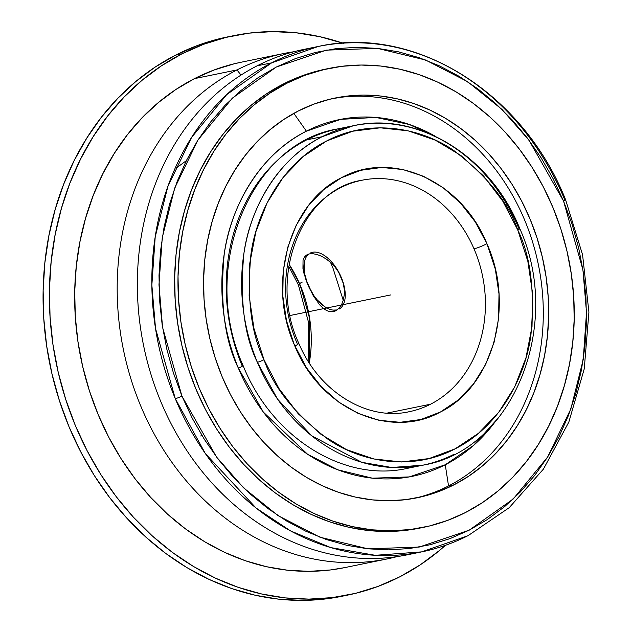<?xml version="1.0" encoding="UTF-8"?>
<svg xmlns="http://www.w3.org/2000/svg" width="632" height="632" viewBox="0 0 632 632"><rect width="100%" height="100%" fill="white"/><g stroke="black" fill="none" stroke-linecap="round" stroke-linejoin="round"><path stroke-width="0.95" d="M414.402 553.213A257.943 216.326 -101.6 0 1 152.17 378.197A257.943 216.326 -101.6 0 1 257.153 65.807L271.626 62.852L318.315 46.452A257.943 216.326 -101.6 0 1 564.708 199.673A5.159 0.64 -22.6 0 1 565.585 199.688A5.159 0.64 157.4 0 1 563.57 201.102L528.944 140.154L502.029 109.478L467.562 81.647L425.589 60.008L377.486 48.372L326.286 50.141L276.35 67.016L232.339 98.134L197.887 140.138L174.645 188.225L162.25 237.648L158.98 284.755L162.566 327.352L181.929 396.098A5.159 0.64 157.4 0 1 175.277 398.65L155.527 328.506L151.862 285.04L155.203 236.968L167.851 186.535L191.567 137.468L226.722 94.61L271.626 62.852L257.153 65.807A257.943 216.326 78.4 0 0 150.851 374.01A257.943 216.326 78.4 0 0 407.198 554.841L421.67 551.878A257.943 216.326 -101.6 0 1 175.277 398.65A257.943 216.326 -101.6 0 1 271.626 62.852A257.943 216.326 -101.6 0 1 318.315 46.452C414.529 24.719 522.719 92.146 565.577 199.68L582.578 254.791L588.913 312.129L584.26 368.827L568.847 422.05L543.417 469.126L509.21 507.686L467.933 535.754L421.67 551.878L375.29 555.307L330.789 547.596L290.594 530.943L256.11 508.057L205.321 453.523L175.277 398.65A5.159 0.64 -22.6 0 0 181.929 396.098L216.547 457.047L243.462 487.722L277.93 515.554L319.903 537.192L368.006 548.829L419.214 547.059L469.149 530.193L513.152 499.067L547.604 457.062L570.846 408.975L583.241 359.553L586.512 312.445L582.925 269.848L563.57 201.102A5.159 0.64 -22.6 0 0 565.585 199.688M496.562 419.846L473.494 445.489L445.26 464.765L448.538 485.945A204.041 171.122 78.4 0 1 414.292 498.34A204.041 171.122 78.4 0 0 448.538 485.945L453.918 484.839A204.041 171.122 -101.6 0 1 416.986 497.819A204.041 171.122 -101.6 0 1 214.216 354.773A204.041 171.122 -101.6 0 1 298.296 110.987A204.041 171.122 -101.6 0 1 335.229 98.007A204.041 171.122 -101.6 0 1 538.006 241.053A204.041 171.122 -101.6 0 1 453.918 484.839L448.538 485.945L445.26 464.765A182.063 152.691 -101.6 0 1 238.398 368.187A6.296 0.774 -22.6 0 0 243.036 365.454A6.296 0.774 157.4 0 1 238.398 368.187C224.494 340.135 219.77 302.096 224.226 254.072C230.403 207.478 259.468 154.35 306.402 131.18L340.695 119.337L375.953 117.441L409.41 124.512L439.035 138.487M322.075 136.733L353.438 125.713A173.247 145.297 -101.6 0 1 518.927 228.626A5.159 0.64 -22.6 0 1 519.796 228.642A5.159 0.64 157.4 0 1 517.79 230.056C508.341 202.422 487.059 175.949 453.95 150.629C420.714 127.506 369.617 118.279 326.799 140.897C283.468 162.29 256.632 211.341 250.928 254.356C246.82 298.699 251.18 333.822 264.01 359.719A5.159 0.64 157.4 0 1 257.366 362.27C244.134 335.576 239.639 299.378 243.881 253.677C249.758 209.334 277.416 158.782 322.075 136.733L306.923 139.83L322.075 136.733A173.247 145.297 -101.6 0 1 353.438 125.713C418.297 111.082 491.048 156.467 519.796 228.634C563.452 325.243 512.844 450.426 422.855 465.184A173.247 145.297 -101.6 0 1 257.366 362.27A173.247 145.297 -101.6 0 1 322.075 136.733M298.746 343.208A10.08 1.327 -23.3 0 0 297.032 343.16A118.121 99.066 -101.6 0 1 340.474 187.767A118.121 99.066 -101.6 0 1 361.86 180.262A118.121 99.066 -101.6 0 1 474.008 248.818A10.08 1.327 -23.3 0 0 486.94 243.691L487.675 245.437C514.89 307.278 492.399 386.673 440.512 411.969C389.912 440.133 320.337 408.912 294.86 346.083A10.08 1.327 -23.3 0 0 298.746 343.208A10.08 1.327 156.7 0 1 294.86 346.083L294.125 344.337C266.909 282.496 289.401 203.101 341.288 177.805C391.887 149.65 461.463 180.863 486.94 243.691A10.08 1.327 156.7 0 1 474.008 248.818A118.121 99.066 78.4 0 0 363.203 179.994M289.101 264.31L300.097 284.945A10.08 1.296 156.9 0 1 298.391 284.906A10.08 1.296 -23.1 0 0 300.097 284.945A118.121 99.066 78.4 0 0 289.101 264.31M330.512 262.367L332.898 267.865L343.247 300.374M186.337 160.686L176.249 168.049M329.177 68.382L325.812 69.07A234.275 196.481 78.4 0 0 283.405 83.969L286.762 83.282A234.275 196.481 -101.6 0 1 329.177 68.382A234.275 196.481 -101.6 0 1 561.998 232.623A234.275 196.481 -101.6 0 1 465.452 512.544L482.358 502.653L498.237 490.795L512.939 477.073L526.33 461.629L538.267 444.604L548.647 426.173L557.369 406.502L564.337 385.789L569.495 364.222L572.789 342.023L574.196 319.397L573.69 296.566L571.281 273.751L566.991 251.165L560.868 229.021L552.961 207.549L543.354 186.946L532.128 167.417L519.409 149.136L505.308 132.293L489.958 117.046L473.518 103.537L456.138 91.901L437.984 82.247L419.237 74.671L400.08 69.251L380.685 66.028L361.243 65.041L341.952 66.289L322.984 69.773L304.529 75.453L286.762 83.282L283.405 83.969A234.275 196.481 78.4 0 0 186.859 363.89A234.275 196.481 78.4 0 0 419.68 528.131L423.045 527.443A234.275 196.481 -101.6 0 1 190.224 363.203A234.275 196.481 -101.6 0 1 286.762 83.282L269.864 93.173L253.977 105.03L239.275 118.753L225.885 134.197L213.948 151.222L203.567 169.653L194.854 189.324L187.878 210.037L182.719 231.604L179.425 253.803L178.026 276.429L178.532 299.26L180.934 322.075L185.223 344.661L191.354 366.805L199.254 388.277L208.868 408.88L220.086 428.409L232.805 446.69L246.907 463.533L262.256 478.779L278.696 492.288L296.076 503.925L314.23 513.579L332.977 521.155L352.143 526.574L371.537 529.798L390.971 530.785L410.271 529.537L429.231 526.053L447.685 520.373L465.452 512.544A234.275 196.481 -101.6 0 1 423.045 527.443M468.359 535.478A257.943 216.326 -101.6 0 1 421.67 551.878M448.538 485.945A204.041 171.122 78.4 0 0 533.1 243.715A204.041 171.122 78.4 0 0 332.55 98.584A204.041 171.122 78.4 0 1 533.1 243.715A204.041 171.122 78.4 0 1 448.538 485.945M494.216 423.045A182.063 152.691 -101.6 0 1 445.26 464.765L409.291 476.915L372.414 478.187L337.772 469.805L307.539 454.226L263.331 412.088L238.398 368.187A182.063 152.691 -101.6 0 1 306.402 131.18L293.825 113.365L306.402 131.18A182.063 152.691 -101.6 0 1 435.598 136.449M241.377 62.181L234.33 63.761L214.019 70.018L194.459 78.629L236.984 69.931L241.005 75.09L236.984 69.931A257.943 216.326 78.4 0 0 132.538 383.972A257.943 216.326 78.4 0 0 397.054 556.61A257.943 216.326 -101.6 0 1 387.021 558.965A257.943 216.326 -101.6 0 1 130.682 378.134A257.943 216.326 -101.6 0 1 236.984 69.931L194.459 78.629A257.943 216.326 78.4 0 0 88.156 386.824A257.943 216.326 78.4 0 0 344.503 567.654L387.021 558.965M454.218 454.171A173.247 145.297 -101.6 0 1 422.855 465.184L391.706 467.49L361.812 462.308L311.655 435.756L277.543 399.132L257.366 362.27A5.159 0.64 -22.6 0 0 264.01 359.719L278.957 388.514L298.201 413.715L321.009 434.35L346.502 449.621L373.702 458.951L401.565 461.968L429.017 458.571L455.001 448.886L478.527 433.276L498.68 412.348L514.693 386.91L525.95 357.933L532.018 326.539L532.658 293.92L527.854 261.348L517.79 230.056L502.843 201.26L483.599 176.059L460.791 155.425L435.298 140.154L408.098 130.832L380.235 127.806L352.782 131.203L326.799 140.897L303.273 156.499L283.12 177.426L267.107 202.864L255.849 231.841L249.782 263.236L249.142 295.855L253.946 328.435L264.01 359.719C273.459 387.353 294.741 413.826 327.85 439.153C361.085 462.276 412.183 471.504 455.001 448.886C498.332 427.485 525.168 378.442 530.872 335.418C534.98 291.075 530.619 255.96 517.79 230.056A5.159 0.64 -22.6 0 0 519.796 228.642M353.438 125.713L338.041 128.865A173.247 145.297 78.4 0 0 306.678 139.877A173.247 145.297 78.4 0 0 241.969 365.422L242.285 366.189M309.277 362.973A118.121 99.066 78.4 0 0 300.097 284.945L309.68 318.639L309.277 362.973M407.838 411.977A118.121 99.066 78.4 0 0 430.566 404.204A118.121 99.066 78.4 0 0 474.008 248.818A118.121 99.066 -101.6 0 1 430.566 404.204L386.966 413.123L430.566 404.204A118.121 99.066 -101.6 0 1 409.188 411.716C367.532 421.252 319.042 392.053 298.738 343.192C267.383 276.081 302.562 189.268 361.86 180.262M343.373 299.916L344.258 294.812L344.258 289.266L343.302 283.46L341.399 277.685L338.578 272.123L335.023 267.099L330.868 262.691L326.373 259.096L321.728 256.347L317.185 254.546L312.998 253.732L309.34 253.914L306.417 255.083L304.3 257.2L303.044 260.187L302.957 268.434L305.635 278.91L313.219 295.626L319.61 304.782L323.023 308.155L326.507 310.502L329.983 311.679L333.396 311.623L336.564 310.328L339.4 307.847L341.715 304.316L343.373 299.916L344.258 294.812L344.258 289.266L343.302 283.46L338.736 272.115M227.567 36.917L219.77 38.663L197.287 45.583L175.641 55.118L181.945 53.831L175.641 55.118A285.467 239.41 78.4 0 0 58.002 396.201A285.467 239.41 78.4 0 0 341.691 596.324L347.995 595.036A285.467 239.41 -101.6 0 1 64.306 394.905A285.467 239.41 -101.6 0 1 181.945 53.831A285.467 239.41 -101.6 0 1 233.619 35.676A285.467 239.41 -101.6 0 1 342.781 43.142M343.358 43.339L320.013 36.735L296.376 32.809L272.692 31.6L249.182 33.125L226.074 37.375L203.591 44.295L181.945 53.831L161.35 65.878L141.995 80.335L124.077 97.052L107.764 115.869L93.22 136.615L80.572 159.074L69.947 183.043L61.454 208.284L55.166 234.559L51.153 261.608L49.446 289.172L50.062 316.995L52.993 344.803L58.215 372.319L65.681 399.298L75.319 425.462L87.026 450.561L100.693 474.363L116.193 496.634L133.384 517.158L152.083 535.739L172.117 552.202L193.297 566.383L215.409 578.138L238.256 587.365L261.601 593.977L285.237 597.904L308.922 599.112L332.432 597.588L355.54 593.337L378.023 586.417L399.669 576.882L420.272 564.834L439.619 550.377L445.465 545.313A285.467 239.41 -101.6 0 1 399.669 576.882A285.467 239.41 -101.6 0 1 347.995 595.036M304.213 263.141L304.466 273.253L307.784 284.558L313.662 295.342L317.296 300.01L325.251 307.026M333.096 310.091L336.603 309.98M343.421 283.381L338.578 272.123L335.023 267.099L330.868 262.691L326.373 259.096M208.623 445.876L208.181 445.789M233.619 35.676L227.315 36.964A285.467 239.41 78.4 0 0 175.641 55.118L155.045 67.166L135.69 81.623L117.773 98.339L101.46 117.157L86.916 137.902L74.268 160.362L63.642 184.331L55.15 209.571L48.862 235.847L44.848 262.896L43.142 290.467L43.758 318.283L46.689 346.091L51.919 373.615L59.384 400.585L69.014 426.75L80.722 451.856L94.389 475.651L109.897 497.921L127.079 518.453L145.779 537.034L165.813 553.49L186.993 567.67L209.105 579.426L231.952 588.661L255.304 595.265L278.933 599.191L302.617 600.4L326.128 598.875L341.936 596.268M321.767 256.371L317.185 254.546L312.998 253.732L309.34 253.914L307.105 254.68L304.3 257.2L303.044 260.187L302.957 268.434L303.992 273.451L307.784 284.558A31.497 16.709 62.9 0 1 308.732 254.056M310.083 253.163A31.497 16.709 62.9 0 1 341.399 277.685A31.497 16.709 62.9 0 1 339.108 309.072M337.338 309.798A31.497 16.709 62.9 0 1 307.784 284.558L313.219 295.626L319.61 304.782M326.507 310.502L329.983 311.679L333.396 311.623L335.766 310.786L339.4 307.847L341.738 304.269M302.286 282.062A10.08 1.296 -23.1 0 0 298.391 284.906L308.598 322.565L308.147 361.196M200.676 435.969L201.94 435.448M294.125 344.337L286.47 320.59L282.796 295.863L283.231 271.096L287.773 247.246L296.234 225.197L308.298 205.811L323.513 189.805L341.288 177.805L360.951 170.261L381.76 167.464L402.908 169.518L423.606 176.344L443.056 187.672L460.523 203.093L475.335 222.006L486.94 243.691L495.33 269.185L499.004 293.912L498.569 318.678L494.027 342.536L485.566 364.577L473.502 383.972L458.287 399.969L440.512 411.969L420.849 419.514L400.04 422.31L378.892 420.264L358.194 413.439L338.744 402.102L321.277 386.681L306.465 367.769L294.125 344.337M283.673 53.53A257.943 216.326 -101.6 0 1 293.817 51.761A257.943 216.326 78.4 0 0 236.984 69.931A257.943 216.326 -101.6 0 1 283.673 53.53L241.148 62.228A257.943 216.326 78.4 0 0 194.459 78.629L175.846 89.515L158.356 102.582L142.168 117.686L127.427 134.687L114.281 153.434L102.858 173.729L93.26 195.383L85.581 218.19L79.901 241.93L76.275 266.372L74.726 291.289L75.287 316.427L77.941 341.549L82.658 366.418L89.404 390.789L98.11 414.434L108.688 437.115L121.044 458.627L135.05 478.748L150.574 497.289L167.472 514.085L185.571 528.952L204.713 541.766L224.7 552.392L245.335 560.734L266.435 566.707L287.789 570.254L309.19 571.344L330.433 569.961L344.724 567.615M243.036 365.454A6.296 0.774 -22.6 0 0 241.969 365.422M318.315 46.452L303.842 49.407A257.943 216.326 78.4 0 0 257.153 65.807A257.943 216.326 -101.6 0 1 311.11 48.079M298.296 110.987L313.772 104.169L329.841 99.224L346.36 96.19L363.163 95.092L380.093 95.961L396.983 98.766L413.676 103.49L429.997 110.087L445.805 118.492L460.949 128.628L475.264 140.391L488.631 153.671L500.915 168.341L511.991 184.26L521.763 201.268L530.13 219.217L537.018 237.916L542.351 257.192L546.087 276.863L548.189 296.74L548.623 316.624L547.407 336.327L544.531 355.666L540.044 374.444L533.969 392.488L526.377 409.615L517.339 425.676L506.943 440.496L495.283 453.95L482.477 465.895L468.644 476.228L453.918 484.839L438.45 491.657L422.373 496.602L405.863 499.636L389.051 500.734L372.13 499.865L355.231 497.06L338.547 492.336L322.217 485.739L306.409 477.334L291.273 467.198L276.95 455.435L263.584 442.155L251.307 427.485L240.223 411.566L230.451 394.558L222.085 376.609L215.196 357.91L209.863 338.633L206.127 318.963L204.033 299.086L203.591 279.202L204.815 259.499L207.683 240.16L212.178 221.382L218.245 203.338L225.837 186.211L234.883 170.15L245.279 155.33L256.94 141.876L269.745 129.931L283.578 119.598L298.296 110.987M181.929 396.098L192.294 418.329L204.397 439.406L218.127 459.124L233.342 477.302L249.901 493.758L267.644 508.333L286.399 520.887L305.983 531.299L326.207 539.475L346.889 545.329L367.816 548.805L388.783 549.872L409.607 548.521L430.068 544.76L449.984 538.63L469.149 530.193L487.391 519.52L504.526 506.714L520.389 491.917L534.838 475.248L547.715 456.881L558.917 436.988L568.318 415.769L575.847 393.412L581.408 370.147L584.963 346.194L586.48 321.783L585.935 297.151L583.336 272.526L578.707 248.155L572.102 224.273L563.57 201.102L553.197 178.872L541.095 157.795L527.365 138.076L512.149 119.898L495.591 103.443L477.855 88.867L459.101 76.314L439.517 65.902L419.285 57.725L398.61 51.871L377.683 48.395L356.709 47.329L335.892 48.68L315.423 52.44L295.515 58.571L276.35 67.016L258.109 77.681L240.974 90.487L225.103 105.283L210.661 121.952L197.776 140.32L186.574 160.212L177.173 181.431L169.653 203.788L164.083 227.054L160.528 251.007L159.011 275.418L159.556 300.05L162.155 324.674L166.785 349.046L173.397 372.927L181.929 396.098M419.885 528.091L406.905 530.224L387.613 531.472L368.172 530.485L348.777 527.262L329.62 521.842L310.873 514.266L292.719 504.613L275.339 492.976L258.891 479.467L243.549 464.22L229.448 447.377L216.721 429.096L205.503 409.568L195.896 388.964L187.988 367.492L181.866 345.349L177.576 322.762L175.167 299.947L174.661 277.116L176.067 254.491L179.362 232.292L184.52 210.725L191.488 190.011L200.21 170.34L210.582 151.909L222.527 134.885L235.91 119.44L250.62 105.718L266.499 93.86L283.405 83.969L301.172 76.14L326.017 69.03M290.807 315.352L390.9 294.891M290.056 315.51L376.111 297.909M338.041 128.865C250.185 142.761 199.017 267.944 243.028 365.43C272.013 438.016 344.29 482.722 407.458 468.336L422.855 465.184M288.761 266.388L298.399 284.913"/></g></svg>

